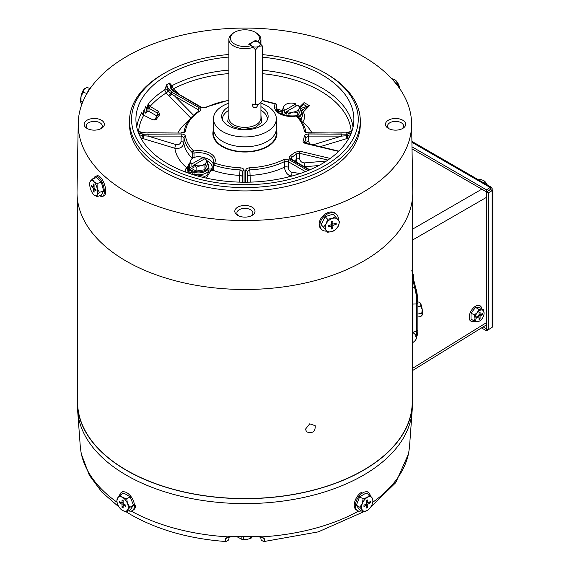 <?xml version="1.0" encoding="UTF-8"?>
<svg xmlns="http://www.w3.org/2000/svg" width="570" height="570" viewBox="0 0 570 570"><rect width="100%" height="100%" fill="white"/><g stroke="black" fill="none" stroke-linecap="round" stroke-linejoin="round"><path stroke-width="0.85" d="M484.151 183.091L485.412 182.364L487.421 185.328M478.914 180.07L480.175 179.343L483.495 180.448L485.412 182.364M487.222 184.865A6.413 3.698 -120 0 0 483.495 180.448M225.756 539.619C225.592 542.398 225.528 542.07 225.556 538.629L227.9 536.862L231.206 536.235L231.256 536.812L228.691 537.311A1.539 0.634 -114.3 0 1 227.9 536.862A164.787 95.14 180 0 1 131.157 511.069M412.231 397.105A167.53 96.722 180 0 1 412.409 403.738L412.245 408.761A167.373 96.629 180 0 1 412.124 411.055A167.373 96.629 180 0 1 363.254 475.302A167.373 96.629 180 0 1 126.554 475.302A167.373 96.629 180 0 1 77.684 411.055A167.373 96.629 180 0 1 77.563 408.761L77.399 403.738A167.53 96.722 180 0 1 77.584 397.105M408.491 454.069L409.189 449.295A1.539 1.254 8.2 0 1 409.167 449.438M412.409 403.738A167.53 96.722 180 0 1 307.579 491.646A167.53 96.722 180 0 1 126.44 470.343A167.53 96.722 180 0 1 77.399 403.738M80.627 449.295A1.539 1.254 171.8 0 0 80.634 449.367L80.199 445.412A164.851 95.176 0 0 0 80.627 449.295L81.325 454.069M231.206 536.235A164.851 95.176 0 0 0 258.609 536.235L261.908 536.862L264.259 538.629C264.288 542.07 264.224 542.398 264.06 539.619M408.804 452.11A1.539 0.563 -172.7 0 0 408.811 452.081L408.548 453.777L395.722 482.69L370.735 507.079M126.02 511.746L131.022 514.76C157.776 529.886 189.304 538.807 225.592 541.5C229.831 540.474 228.755 538.279 228.955 537.254L225.556 538.629L228.741 537.282A1.539 0.634 -114.3 0 1 228.691 537.311L228.656 537.325M358.651 511.069A164.787 95.14 180 0 1 261.908 536.862A1.539 0.634 114.3 0 1 261.117 537.311A1.539 0.634 114.3 0 1 261.074 537.282L264.259 538.629L260.796 537.018M258.609 536.235L258.552 536.812L261.16 537.325M409.189 449.295A164.851 95.176 0 0 0 409.609 445.412L408.811 452.081A1.539 0.563 -172.7 0 0 408.811 452.046A164.787 95.14 180 0 1 372.737 502.27M117.071 502.27A164.787 95.14 180 0 1 80.997 452.046A1.539 0.563 172.7 0 0 80.997 452.081L80.997 452.081A1.539 0.563 172.7 0 0 81.004 452.11M258.552 536.812L231.256 536.812M119.073 507.079L101.959 492.224L89.362 475.33L81.268 453.805L80.634 449.367A1.539 1.254 171.8 0 0 80.641 449.438M305.413 429.253L306.724 431.918C312.631 433.734 315.452 431.654 315.189 425.676L309.724 423.816L305.413 429.253M361.287 510.855A10.616 6.127 -60 0 1 357.568 510.656A10.616 6.127 -60 0 1 355.944 502.149A10.616 6.127 -60 0 1 362.876 492.793A10.616 6.127 -60 0 1 368.184 492.266A10.616 6.127 -60 0 1 370.272 495.722M361.751 492.145A10.616 6.127 120 0 0 354.818 501.5A10.616 6.127 120 0 0 356.442 510.007L357.568 510.656M369.617 495.052L367.23 497.446A8.001 4.617 -60 0 1 372.125 497.881A8.001 4.617 -60 0 1 372.887 500.709L372.125 497.881L369.617 495.052L366.139 493.043L359.613 496.819L356.343 505.234L359.613 509.879L363.09 511.889L367.23 510.506A8.001 4.617 -60 0 1 362.328 510.072L363.09 511.889M356.343 505.234L359.82 507.243L362.328 510.072A8.001 4.617 -60 0 1 362.328 503.538L359.82 507.243M359.613 496.819L363.09 498.821L362.328 503.538A8.001 4.617 -60 0 1 367.23 497.446L363.09 498.821M372.887 500.709A8.001 4.617 -60 0 1 372.125 504.414A8.001 4.617 -60 0 1 367.23 510.506M363.966 506.488L363.966 505.234L366.681 503.659L366.681 500.524L367.771 499.89L367.771 503.032L370.493 501.465L370.493 502.719L367.771 504.293L367.771 507.428L366.681 508.062L366.681 504.92L363.966 506.488M366.681 504.92L365.598 504.293M367.771 507.428L366.681 506.075M367.771 504.293L366.681 503.659M368.776 502.455L370.493 502.719M367.771 503.032L366.681 502.405M207.309 162.984A10.232 5.907 180 0 1 208.72 165.977A10.232 5.907 180 0 1 205.72 170.152A10.232 5.907 180 0 1 194.57 171.435A10.232 5.907 180 0 1 188.257 165.977A10.232 5.907 180 0 1 189.903 162.763M208.72 165.977L208.72 167.024A10.232 5.907 180 0 1 205.72 171.2A10.232 5.907 180 0 1 194.57 172.482A10.232 5.907 180 0 1 188.257 167.024L188.257 165.977M204.944 169.71L207.309 164.616L207.309 160.904L206.126 162.45L204.944 165.998L204.944 169.71L196.123 171.071L196.123 167.359L193.893 165.172L193.893 167.772L191.898 166.618L191.898 164.025L189.66 163.633L189.66 167.345L196.123 171.071M189.66 163.633L190.843 160.085L192.895 158.04A7.909 4.567 180 0 1 196.436 156.857A7.909 4.567 180 0 1 202.991 157.512L203.084 159.764M204.944 165.998L200.533 165.678A7.909 4.567 180 0 1 193.978 165.022L204.986 158.667L207.309 160.904M204.986 158.667A7.909 4.567 180 0 1 206.126 162.45A7.909 4.567 180 0 1 200.533 165.678L196.123 167.359M191.898 164.025L191.983 163.868A7.909 4.567 180 0 1 190.843 160.085A7.909 4.567 180 0 1 192.895 158.04M193.893 165.471L191.898 166.618M191.983 163.868L202.991 157.512M474.81 321.159A8.921 5.151 -60 0 1 471.091 321.216A8.921 5.151 -60 0 1 469.245 317.134A8.921 5.151 -60 0 1 473.143 308.149A8.921 5.151 -60 0 1 480.018 305.762A8.921 5.151 -60 0 1 481.8 308.84M474.311 314.982L475.01 318.409A6.413 3.698 -60 0 1 477.275 312.567A6.413 3.698 -60 0 1 479.548 310.557A6.413 3.698 -60 0 1 481.814 309.952L478.843 309.346L477.275 312.567L474.311 314.982L471.02 313.087L471.02 319.129L474.311 321.024L477.275 321.637L479.548 321.024A6.413 3.698 -60 0 1 477.275 321.637A6.413 3.698 -60 0 1 475.01 318.409L474.311 321.024M483.374 309.745L481.814 309.952A6.413 3.698 -60 0 1 484.08 313.172L483.374 309.745L480.09 307.85L475.558 307.444L471.02 313.087M475.558 307.444L478.843 309.346M484.08 313.172A6.413 3.698 -60 0 1 481.814 319.015A6.413 3.698 -60 0 1 479.548 321.024M479 315.481L476.492 316.927L476.492 318.181L479 316.735L479 319.635L480.09 319.008L480.09 316.108L482.598 314.654L482.598 313.4L480.09 314.847L480.09 311.954L479 312.581L479 315.481L480.09 316.108M480.09 314.847L479 314.22M480.88 314.391L482.598 314.654M479 317.654L480.09 319.008M479 316.735L477.916 316.108M94.036 178.389A10.616 4.332 71.6 0 1 95.667 176.265A10.616 4.332 71.6 0 1 101.303 180.783A10.616 4.332 71.6 0 1 104.338 191.648A10.616 4.332 71.6 0 1 102.386 196.408A10.616 4.332 71.6 0 1 99.807 195.688M102.386 196.408L103.761 195.952A10.616 4.332 -108.4 0 0 105.714 191.185A10.616 4.332 -108.4 0 0 102.678 180.32A10.616 4.332 -108.4 0 0 97.05 175.809L95.667 176.265M97.164 188.314A8.001 3.263 71.6 0 1 97.698 192.111A8.001 3.263 71.6 0 1 97.164 194.847L99.387 192.375L97.164 188.314L97.078 183.533L93.701 181.581L92.461 178.916L90.046 181.787A8.001 3.263 71.6 0 1 90.231 181.381A8.001 3.263 71.6 0 1 93.701 181.581A8.001 3.263 71.6 0 1 97.164 188.314M94.656 195.417L97.078 196.6L101.339 195.182L103.647 190.957L101.339 182.115L96.715 177.498L92.461 178.916M101.339 182.115L97.078 183.533M103.647 190.957L99.387 192.375M97.078 196.6L97.164 194.847A8.001 3.263 71.6 0 1 94.577 195.368A8.001 3.263 71.6 0 1 93.701 194.648A8.001 3.263 71.6 0 1 90.231 187.915A8.001 3.263 71.6 0 1 90.046 181.787M91.392 186.433L91.392 185.179L93.316 187.103L93.316 183.96L94.078 184.73L94.078 187.872L96.002 189.796L96.002 191.05L94.078 189.126L94.078 192.268L93.316 191.499L93.316 188.357L91.392 186.433L92.646 186.433M93.316 187.103L94.078 186.846M93.316 188.357L94.257 188.043M94.078 190.822L93.316 191.499M94.078 189.126L95.026 188.812M77.584 200.391L77.584 401.95A167.323 96.601 0 0 0 126.59 470.257A167.323 96.601 0 0 0 308.94 491.197A167.323 96.601 0 0 0 412.231 401.95L412.231 200.391M260.932 115.24L261.701 122.365L254.947 127.716L243.155 129.483L232.482 126.561L227.686 121.403L228.876 115.24M268.954 145.215L268.947 145.749M252.325 47.609A16.024 9.255 180 0 1 233.572 45.956A16.024 9.255 180 0 1 228.876 39.408A16.024 9.255 180 0 1 233.572 32.868L234.662 32.241A14.485 8.365 180 0 1 255.153 32.241L256.236 32.868A16.024 9.255 180 0 1 260.932 39.408A16.024 9.255 180 0 1 259.742 42.914M258.666 104.189L256.236 107.659L253.586 107.744L252.325 105.4L252.325 104.16M251.306 45.899L251.185 45.693A14.485 8.365 180 0 1 234.662 44.068A14.485 8.365 180 0 1 234.662 32.241M252.325 105.179A4.795 2.772 120 0 0 253.173 104.51M260.932 110.266A22.515 12.996 180 0 1 267.423 119.394A22.515 12.996 180 0 1 267.416 119.679M256.236 32.868L255.153 32.241A14.485 8.365 180 0 1 257.961 41.781L258.06 41.938M257.961 41.781L255.531 40.377L248.748 44.289L251.185 45.693M255.531 41.525L255.531 40.377M222.393 119.394L222.393 119.664A22.515 12.996 180 0 1 222.393 119.394A22.515 12.996 180 0 1 228.876 110.266M220.861 145.749L220.854 145.215M213.465 118.795L213.465 128.649A31.435 18.155 0 0 0 222.678 141.481A31.435 18.155 0 0 0 256.935 145.421A31.435 18.155 0 0 0 276.343 128.649L276.343 118.795A31.435 18.155 180 0 1 256.935 135.56A31.435 18.155 180 0 1 222.678 131.627A31.435 18.155 180 0 1 213.465 118.795A31.435 18.155 180 0 1 228.876 103.177M260.932 103.177A31.435 18.155 180 0 1 267.138 105.963A31.435 18.155 180 0 1 276.343 118.795M260.932 106.647A23.235 13.416 180 0 1 261.331 106.868A23.235 13.416 180 0 1 268.135 116.358A23.235 13.416 180 0 1 253.792 128.749A23.235 13.416 180 0 1 228.477 125.842A23.235 13.416 180 0 1 221.673 116.358A23.235 13.416 180 0 1 228.876 106.647M213.75 131.086A31.435 18.155 0 0 0 230.95 149.789A31.435 18.155 0 0 0 267.138 146.362A31.435 18.155 0 0 0 276.058 131.086M83.02 92.425L83.648 89.682A8.001 2.501 103.4 0 0 80.997 96.643A8.001 2.501 103.4 0 0 80.584 100.484A8.001 2.501 103.4 0 0 80.997 103.177L80.997 96.643L83.02 92.425L87.053 93.387M90.993 87.352A10.616 3.32 103.4 0 0 87.246 93.06M82.835 101.795L81.254 101.417M81.831 104.367L80.997 103.177A8.001 2.501 103.4 0 0 81.09 103.377A8.001 2.501 103.4 0 0 81.097 103.391L81.097 103.391M89.832 88.279L86.562 87.495L83.648 89.682A8.001 2.501 103.4 0 1 84.602 88.678L85.044 88.371M490.3 189.482L486.538 191.876L486.538 328.812L488.283 329.816L488.283 192.881L486.538 191.876M492.074 188.684L490.335 189.689L492.159 190.957A2.722 1.568 -0 0 0 492.957 189.846A2.722 1.568 -0 0 0 492.159 188.734L492.074 188.585A2.722 1.568 120 0 0 491.511 187.338A2.722 1.568 120 0 0 490.15 187.473L486.502 189.846L486.502 191.855L490.3 189.667L490.3 187.658M486.538 328.769L483.175 326.874M492.957 189.846L492.957 326.154A2.722 1.568 180 0 1 492.159 327.266L488.283 329.816M412.032 148.863L486.502 191.855M481.493 327.907L486.502 330.799L486.502 328.79M488.241 329.795L486.502 330.799M492.074 190.694L488.283 192.881M486.502 189.846L411.996 146.832M326.446 231.121A10.616 7.51 -45 0 1 321.623 229.439A10.616 7.51 -45 0 1 319.934 225A10.616 7.51 -45 0 1 326.339 214.598A10.616 7.51 -45 0 1 336.635 214.427A10.616 7.51 -45 0 1 338.323 218.873A10.616 7.51 -45 0 1 338.267 219.828M336.635 214.427L335.837 213.629A10.616 7.51 135 0 0 325.548 213.807A10.616 7.51 135 0 0 319.136 224.202A10.616 7.51 135 0 0 320.825 228.648L321.623 229.439M335.588 216.529L332.203 218.481A8.001 5.657 -45 0 1 338.202 219.742A8.001 5.657 -45 0 1 339.136 222.699A8.001 5.657 -45 0 1 338.202 226.276L339.585 221.723L333.129 214.071L325.128 216.735L321.124 224.601L327.586 232.261L332.203 231.541L335.588 229.589L338.202 226.276A8.001 5.657 -45 0 1 332.203 231.541A8.001 5.657 -45 0 1 326.204 230.28L327.586 232.261M321.124 224.601L326.204 230.28A8.001 5.657 -45 0 1 326.204 223.746L323.582 227.06M325.128 216.735L327.586 219.194L326.204 223.746A8.001 5.657 -45 0 1 332.203 218.481L327.586 219.194M336.2 223.048L336.2 224.309L332.873 225.421L332.873 228.556L331.541 229.005L331.541 225.863L328.206 226.974L328.206 225.713L331.541 224.609L331.541 221.466L332.873 221.018L332.873 224.16L336.2 223.048M332.873 225.421L331.541 224.081M334.319 223.682L336.2 224.309M332.873 224.16L331.541 222.827M328.206 226.974L328.206 225.713M331.541 225.863L330.593 224.922M332.873 228.556L331.541 225.969M331.427 225.748L330.942 224.808M395.039 79.935L396.114 80.776A8.001 3.263 -108.4 0 0 395.238 80.056L392.73 78.824L392.025 79.059M396.15 83.847L397.347 83.448L399.805 88.756M399.876 88.856A8.001 3.263 -108.4 0 0 399.577 87.509A8.001 3.263 -108.4 0 0 396.114 80.776L397.347 83.448M486.538 325.363A6.669 3.848 60 0 1 485.433 325.47M241.901 537.125L241.901 539.341L237.576 537.047M241.901 539.341A8.721 5.03 0 0 0 243.411 539.569L243.411 537.132M250.494 537.082L250.494 538.479L246.953 539.405L243.411 539.569M250.494 538.479A8.721 5.03 0 0 0 251.598 537.838L251.598 537.061M252.104 537.047L251.598 537.838M119.536 495.722A10.616 6.127 60 0 1 121.624 492.266A10.616 6.127 60 0 1 129.803 495.116A10.616 6.127 60 0 1 134.442 505.797A10.616 6.127 60 0 1 132.24 510.656A10.616 6.127 60 0 1 128.521 510.855M132.24 510.656L133.366 510.007A10.616 6.127 -120 0 0 135.567 505.148M127.48 503.538A8.001 4.617 60 0 1 128.243 507.243A8.001 4.617 60 0 1 127.48 510.072L129.989 507.243L127.48 503.538L126.725 498.821L122.586 497.446L120.192 495.052L117.684 497.881L116.921 500.709A8.001 4.617 60 0 1 117.684 497.881A8.001 4.617 60 0 1 122.586 497.446A8.001 4.617 60 0 1 127.48 503.538M126.725 511.889L127.48 510.072A8.001 4.617 60 0 1 122.586 510.506L126.725 511.889L130.202 509.879L133.465 505.234L130.202 496.819L123.669 493.043L120.192 495.052M130.202 496.819L126.725 498.821M133.465 505.234L129.989 507.243M122.586 510.506A8.001 4.617 60 0 1 117.684 504.414A8.001 4.617 60 0 1 116.921 500.709M119.315 502.719L119.315 501.465L122.037 503.032L122.037 499.89L123.127 500.524L123.127 503.659L125.849 505.234L125.849 506.488L123.127 504.92L123.127 508.062L122.037 507.428L122.037 504.293L119.315 502.719L121.032 502.455M122.037 503.032L123.127 502.405M122.037 504.293L123.127 503.659M123.127 506.075L122.037 507.428M123.127 504.92L124.217 504.293M417.839 329.945A1.539 0.891 180 0 1 417.867 330.115A1.539 0.891 180 0 1 417.418 330.743A1.539 0.891 180 0 1 416.706 330.978L412.958 332.324M415.808 288.427L417.839 302.927A1.539 0.891 180 0 1 417.867 303.097A1.539 0.891 180 0 1 417.418 303.724A1.539 0.891 180 0 1 416.706 303.953C416.755 297.896 416.043 292.417 414.575 287.529L412.231 288.049M411.797 270.672L413.72 275.987L413.72 280.974M412.894 276.935A3.078 1.774 180 0 1 413.72 275.987M412.993 277.754L412.231 273.094M412.231 276.222L414.575 287.529A1.539 1.054 -19 0 1 415.772 288.142L412.78 276.222M412.231 293.486L412.951 304.038L416.706 303.953L416.328 335.759M412.231 304.024A1.282 0.741 0 0 0 412.951 304.038L412.951 331.975A1.282 0.741 180 0 1 412.231 331.954M419.477 302.399L420.781 303.874A6.413 1.368 -98.9 0 0 420.104 302.884L418.85 301.965L417.86 302.121M417.867 317.013L420.788 316.557L422.042 315.246A6.413 1.368 -98.9 0 0 422.228 314.818A6.413 1.368 -98.9 0 0 422.228 309.588L421.757 313.386L422.228 314.818M417.867 313.992L421.757 313.386M417.867 306.546L420.788 306.09L422.228 309.588A6.413 1.368 -98.9 0 0 420.781 303.874L420.788 306.09M262.328 45.928L262.328 100.463L258.93 104.053L255.531 104.388L255.531 49.854L258.93 46.263L262.328 45.928L258.93 42.337A4.809 2.779 180 0 1 258.93 46.263A4.809 2.779 180 0 1 252.132 46.263L250.829 45.792M255.531 49.854L252.132 46.263A4.809 2.779 180 0 1 252.132 42.337A4.809 2.779 180 0 1 258.93 42.337M252.132 42.337L249.589 44.774M258.93 104.053A4.809 2.779 180 0 1 252.132 104.053L255.531 104.388M412.231 340.39L412.231 336.279M412.231 334.056L412.231 342.591M300.148 109.39A10.232 5.907 180 0 1 301.559 112.376A10.232 5.907 180 0 1 298.559 116.558A10.232 5.907 180 0 1 297.939 116.886M301.559 112.376L301.559 113.423A10.232 5.907 180 0 1 298.594 117.584M281.153 114.057A10.232 5.907 180 0 1 281.096 113.423L281.096 112.376A10.232 5.907 180 0 1 282.741 109.162M281.644 114.285A10.232 5.907 180 0 1 281.096 112.376M297.782 116.109L300.148 111.015L300.148 107.302L298.965 108.849L297.782 112.397L297.782 116.109L297.241 116.187M288.962 116.081L288.962 113.758L286.724 111.578L286.724 114.171L284.736 113.024L284.736 110.423L282.499 110.031L282.499 113.743L285.705 115.596M282.499 110.031L283.682 106.483L285.734 104.438A7.909 4.567 180 0 1 289.275 103.255A7.909 4.567 180 0 1 295.83 103.911L295.923 106.163M297.782 112.397L293.372 112.076A7.909 4.567 180 0 1 286.817 111.421L297.825 105.065L300.148 107.302M297.825 105.065A7.909 4.567 180 0 1 298.965 108.849A7.909 4.567 180 0 1 293.372 112.076L288.962 113.758M284.736 110.423L284.822 110.266A7.909 4.567 180 0 1 283.682 106.483A7.909 4.567 180 0 1 285.734 104.438M286.724 111.87L284.736 113.024M284.822 110.266L295.83 103.911M362.777 56.259A166.697 96.245 180 0 1 411.59 123.355A166.697 96.245 180 0 1 309.46 213.045A166.697 96.245 180 0 1 127.032 192.368A166.697 96.245 180 0 1 78.218 123.355A166.697 96.245 180 0 1 181.88 35.212A166.697 96.245 180 0 1 362.777 56.259M78.218 123.355L77.043 191.606A167.872 96.921 0 0 0 126.205 261.103A167.872 96.921 0 0 0 309.916 281.922A167.872 96.921 0 0 0 412.766 191.606L411.59 123.355M262.328 54.627A113.345 65.436 180 0 1 325.05 73.017L326.503 73.851A115.397 66.626 180 0 1 360.297 120.961A115.397 66.626 180 0 1 326.503 168.072A115.397 66.626 180 0 1 163.305 168.072A115.397 66.626 180 0 1 129.511 120.961A115.397 66.626 180 0 1 163.305 73.851L164.758 73.017A113.345 65.436 180 0 1 228.876 54.506M129.511 120.961L129.511 124.31A115.397 66.626 0 0 0 200.747 185.863A115.397 66.626 0 0 0 326.503 171.42A115.397 66.626 0 0 0 360.297 124.31L360.297 120.961M237.761 207.167A10.103 5.835 0 0 0 237.761 215.417A10.103 5.835 0 0 0 252.047 215.417L252.047 215.417A10.103 5.835 0 0 0 252.047 207.167A10.103 5.835 0 0 0 237.761 207.167M251.228 215.845A8.016 4.624 0 0 0 252.916 212.995A8.016 4.624 0 0 0 247.971 208.727A8.016 4.624 0 0 0 239.236 209.724A8.016 4.624 0 0 0 236.892 212.995A8.016 4.624 0 0 0 238.588 215.845M100.569 128.863A8.016 4.624 0 0 0 102.265 126.02A8.016 4.624 0 0 0 99.914 122.749A8.016 4.624 0 0 0 88.585 122.749A8.016 4.624 0 0 0 86.234 126.02A8.016 4.624 0 0 0 87.93 128.863M101.396 120.185A10.103 5.835 0 0 0 87.103 120.185A10.103 5.835 0 0 0 87.103 128.435L87.103 128.435A10.103 5.835 0 0 0 101.396 128.435A10.103 5.835 0 0 0 101.396 120.185M388.412 120.185A10.103 5.835 0 0 0 388.412 128.435A10.103 5.835 0 0 0 402.705 128.435L402.705 128.435A10.103 5.835 0 0 0 402.705 120.185A10.103 5.835 0 0 0 388.412 120.185M401.878 128.863A8.016 4.624 0 0 0 403.574 126.02A8.016 4.624 0 0 0 398.63 121.745A8.016 4.624 0 0 0 389.894 122.749A8.016 4.624 0 0 0 387.543 126.02A8.016 4.624 0 0 0 389.239 128.863M326.503 73.851L325.05 73.017A113.345 65.436 180 0 1 325.05 165.557A113.345 65.436 180 0 1 164.758 165.557A113.345 65.436 180 0 1 164.758 73.017M174.463 91.4L171.841 88.906L171.114 87.595L171.926 85.707L169.603 83.092L170.416 87.616L171.249 89.169L173.672 91.428A1.539 0.997 -53 0 1 174.598 91.449A1.539 0.997 -53 0 1 174.741 91.599M170.416 87.616L171.114 87.588L169.603 83.092L166.654 84.795L164.694 89.882L166.162 92.96L169.233 96.145A2.821 0.997 135.5 0 0 171.534 94.022L174.798 96.188L193.558 115.254M302.349 122.507L302.77 122.03C304.971 118.688 305.228 115.575 303.525 112.675L303.774 111.513L309.439 105.742L306.71 106.312A1.539 0.371 79.9 0 1 306.988 107.082L309.439 105.742A87.545 50.545 0 0 0 306.81 104.16A87.545 50.545 0 0 0 304.059 102.636L302.748 104.638A1.539 1.204 28 0 1 303.639 104.538L304.059 102.636L299.749 106.847M213.643 169.433L213.301 170.444A61.311 35.397 0 0 0 239.735 175.382L240.077 167.787C230.993 167.345 222.514 165.799 214.641 163.134C216.301 159.458 214.89 156.223 210.416 153.437C205.592 150.858 199.992 150.038 193.622 151A1.539 0.363 80.1 0 1 194.064 153.059A15.333 8.856 180 0 1 209.325 155.275A15.333 8.856 180 0 1 213.814 161.759L213.28 163.675A1.539 1.204 27.5 0 1 214.641 163.134L213.857 165.108L213.643 169.433A1.539 0.869 -177.1 0 1 212.888 168.635L212.845 168.813M213.529 129.782A32.041 18.497 0 0 0 212.867 133.523A32.041 18.497 0 0 0 232.645 150.615A32.041 18.497 0 0 0 267.565 146.604A32.041 18.497 0 0 0 276.949 133.523A32.041 18.497 0 0 0 276.286 129.782M276.585 110.181A15.148 8.749 0 0 1 276.856 109.618L276.642 105.386A1.539 1.204 -152.5 0 0 275.168 103.918C273.514 107.595 274.918 110.829 279.393 113.615C284.223 116.195 289.817 117.007 296.186 116.052A1.539 0.363 -99.9 0 0 295.923 115.796C284.202 116.515 277.554 113.972 275.994 108.158A15.333 8.856 180 0 1 276.642 105.386L276.92 109.319A1.539 0.905 177.1 0 1 276.856 109.618L278.174 111.399A1.539 0.698 -69 0 1 278.723 111.221L278.723 111.221A1.539 0.698 -69 0 1 278.766 111.243M275.168 103.918L262.207 100.634M143.362 114.57L143.177 113.288L145.799 106.412L146.654 108.45L145.728 113.188L143.369 110.779M148.97 108.279L149.034 111.506L157.064 116.009L157.242 112.995L148.97 108.279L150.031 106.462L148.186 103.704L146.989 108.72L147.046 111.506A108.179 62.458 0 0 0 145.728 113.188M142.956 114.328L141.837 112.547L143.74 115.233L152.333 119.565L154.335 119.992L158.182 114.62A1.539 1.133 39.5 0 1 159.849 114.549L158.296 111.178L150.031 106.462A106.419 61.439 0 0 1 166.162 92.96A2.821 0.912 -46.9 0 0 168.186 91.015L171.534 94.022A1.539 0.762 -66.3 0 1 172.397 92.582L168.371 88.799L166.654 84.795L167.288 89.804L168.371 88.799M262.328 57.178A108.984 62.921 180 0 1 321.972 74.798A108.984 62.921 180 0 1 353.856 120.84A108.984 62.921 180 0 1 285.363 177.712A108.984 62.921 180 0 1 167.844 163.782A108.984 62.921 180 0 1 135.952 120.84A108.984 62.921 180 0 1 228.876 57.05M158.296 111.178L157.242 112.995L157.983 115.176M146.989 108.72A1.539 0.834 178.8 0 1 148.962 108.279L148.186 103.704A108.442 62.607 0 0 1 164.694 89.882L167.288 89.804L168.186 91.015A1.539 0.363 -34 0 1 169.475 90.188M149.034 111.506L147.046 111.506M207.459 169.867A1.539 1.104 43.1 0 1 208.463 171.342L210.715 170.694A1.539 0.698 -68.9 0 1 211.548 169.019L211.641 169.048A1.539 0.698 111 0 0 210.807 170.736L213.301 170.444A1.539 1.054 -144.4 0 1 212.795 168.905L211.641 169.048C212.802 166.176 211.627 163.654 208.114 161.467L207.309 161.039M212.959 168.407L212.795 168.905M194.085 158.097L193.992 157.455A1.539 0.834 -178.9 0 1 192.218 157.064L192.297 152.66A1.539 1.083 -45.6 0 1 193.622 151C189.012 146.454 186.319 141.56 185.556 136.308C185.143 134.891 183.697 134.121 181.21 134L142.593 134.235L138.118 132.639M194.228 157.42A15.148 8.749 0 0 0 193.992 157.455L194.064 153.059A1.539 0.834 1.1 0 1 192.539 152.831A1.539 0.891 -60 0 1 193.622 151M192.368 158.353L192.218 157.064M194.427 172.446A1.539 0.499 104.1 0 0 193.957 174.235L204.544 176.301C206.746 176.03 208.057 174.384 208.463 171.342A11.336 6.541 180 0 1 193.957 174.235L192.717 174.092L192.974 172.005M208.093 169.062L211.548 169.019M189.133 169.418A1.539 1.154 143 0 0 188.093 170.85L188.328 171.556A1.539 1.254 -175.9 0 1 188.328 171.541L186.768 172.511M189.867 170.209L189.86 170.394A1.539 1.254 -175.9 0 0 188.328 171.534M247.615 182.828L247.266 171.506L249.852 169.888L250.073 175.382A2.821 1.553 -2.4 0 0 247.494 176.999M250.323 182.129L250.073 175.382A61.311 35.397 0 0 0 284.451 167.16C285.021 171.698 287.024 174.62 290.458 175.916A2.821 2.066 98.5 0 0 291.826 172.254L300.205 173.508M288.263 167.252A2.821 1.518 0.1 0 0 284.451 167.16L284.451 161.609L288.27 161.702L288.263 167.252C288.577 169.881 289.767 171.549 291.826 172.254M299.699 158.838A2.821 1.525 -0.9 0 0 296.257 159.45L296.165 153.921L299.606 153.302L299.699 158.838C300.169 161.388 301.765 162.742 304.473 162.899L326.468 161.025M304.316 166.632A2.821 1.354 85.2 0 0 304.473 162.899M294.469 160.947A61.311 35.397 0 0 0 296.257 159.45L297.155 162.5M308.812 141.602A2.821 1.546 -2.2 0 0 305.997 143.091L305.784 137.598L308.598 136.102L308.812 141.602C309.353 144.025 311.078 144.994 313.977 144.516L341.694 136.102L347.13 135.696L350.821 134.691M314.269 145.264A2.821 0.527 73.1 0 0 313.977 144.516M299.813 118.973A11.336 6.541 180 0 0 302.656 114.477L301.537 111.492A1.539 1.154 143 0 0 301.402 111.357M300.96 110.395A1.539 1.254 4.1 0 1 301.48 111.3L301.715 112.026L301.48 111.3L302.349 110.067L306.988 107.082M276.92 109.319L278.815 111.257A1.539 0.698 111.1 0 0 278.26 111.435L281.188 111.563M277.961 111.92L278.26 111.435M306.09 143.312A1.539 0.477 103.4 0 0 305.734 143.554L336.578 150.929A1.539 0.477 103.4 0 1 336.934 150.687L306.09 143.312L304.644 142.101L304.665 142.607M309.838 169.824L291.291 159.115L290.786 158.652L291.455 157.569L291.555 159.265M213.173 164.089L213.102 164.31A1.539 1.539 0 0 1 213.28 163.675A1.539 1.204 27.5 0 0 213.173 164.089L213.857 165.108A61.083 35.269 0 0 0 239.956 169.888L242.542 171.506A1.539 1.254 0 0 1 244.081 170.295C243.867 168.863 242.535 168.029 240.077 167.787M239.486 182.129L239.735 175.382A2.821 1.553 -177.6 0 1 242.314 176.999L242.193 182.828M138.995 134.691L142.678 135.696L148.114 136.102L175.838 144.516C178.731 145.001 180.448 144.032 181.004 141.602L181.21 136.102L184.024 137.598L183.811 143.091A61.311 35.397 0 0 0 192.354 158.346M181.004 141.602A2.821 1.546 -177.8 0 1 183.811 143.091C182.849 147.274 179.871 149.005 174.876 148.271A70.26 40.563 0 0 0 187.046 168.043A1.539 1.297 -113.2 0 0 187.152 168.093L188.093 170.85A11.336 6.541 180 0 1 187.152 168.079L188.421 164.908M198.089 111.649L198.196 109.697L199.023 110.886M188.941 173.28L189.689 172.788A1.539 0.919 58 0 1 190.629 173.85M191.648 174.185L193.957 174.306A1.539 0.406 109.5 0 1 193.836 174.876M189.689 172.788L192.653 172.005M206.347 178.139L210.715 170.694A61.496 35.504 0 0 0 210.807 170.736M204.544 176.301A1.539 0.898 -91.9 0 0 204.58 177.74M175.838 144.516A2.821 0.527 -73.1 0 0 174.876 148.271L143.063 138.596A2.821 0.527 106.9 0 1 143.676 135.774L143.483 134.171M187.16 168L187.046 168.043C184.837 169.062 184.587 170.587 186.283 172.61M187.544 172.126A1.539 1.24 137.4 0 0 188.093 170.922L188.328 171.556M189.86 170.394L188.499 172.104A1.539 0.855 -118.1 0 0 187.772 172.005M188.499 172.104L187.302 172.703M287.943 177.092A70.26 40.563 0 0 0 290.458 175.916L291.733 176.102M304.53 166.754L318.815 165.528M320.176 146.682L346.745 138.596A2.821 0.527 73.1 0 0 346.132 135.774L346.325 134.171L308.598 134C306.111 134.121 304.665 134.891 304.252 136.308A59.544 34.378 180 0 1 303.14 140.704C302.82 142.008 303.682 142.956 305.734 143.554M346.745 138.596L349.04 137.847M311.868 132.767A70.26 40.563 0 0 0 302.77 122.03A1.539 0.741 34.2 0 1 301.658 121.431M301.053 120.562L302.656 114.477M300.119 107.659L303.639 104.538A85.265 49.227 -0 0 1 305.192 105.414A85.265 49.227 -0 0 1 306.71 106.312L301.316 108.343A1.539 0.855 61.9 0 1 302.349 110.067A1.539 0.541 44.5 0 0 303.774 111.513M302.748 104.638L301.623 105.863M178.937 94.249L176.55 91.92A2.821 0.955 -45.7 0 1 175.717 92.276M176.55 91.92L173.316 88.827A2.821 1.033 -43.2 0 1 172.019 89.084M138.617 131.243A106.419 61.439 0 0 1 143.74 115.233L152.333 119.565M152.09 119.821L156.137 119.721A94.2 54.385 180 0 1 159.849 114.549M154.37 119.935A1.539 1.183 31.6 0 1 156.137 119.721M169.233 96.145L190.772 118.068M143.063 132.618L138.61 131.371M308.598 134L308.598 136.102L341.694 136.102L341.694 134M303.14 140.704A1.539 1.226 -159.7 0 1 304.644 142.101A61.083 35.269 0 0 0 305.784 137.598A1.539 1.254 -172 0 0 304.252 136.308M327.9 160.063L299.606 153.302A1.539 0.477 -76.6 0 1 300.198 151.264L294.875 152.226A59.544 34.378 180 0 1 290.287 155.781C288.833 156.957 288.919 158.09 290.522 159.194L309.318 170.045M290.287 155.781A1.539 0.955 -124.2 0 1 291.455 157.569A61.083 35.269 0 0 0 296.165 153.921A1.539 1.054 -131.7 0 0 294.875 152.226M291.291 159.115A1.539 0.891 120 0 0 290.522 159.194M305.435 171.613L288.27 161.702A1.539 0.891 -60 0 1 289.361 159.864L283.461 159.721A59.544 34.378 180 0 1 249.731 167.787C247.273 168.029 245.934 168.863 245.727 170.295L245.727 182.208M249.731 167.787L249.852 169.888A61.083 35.269 0 0 0 284.451 161.609A1.539 0.812 -116.1 0 0 283.461 159.721M247.266 182.193L247.266 171.506A1.539 1.254 180 0 0 245.727 170.295M192.539 152.831L192.297 152.66A61.083 35.269 0 0 1 184.024 137.598A1.539 1.254 -8 0 1 185.556 136.308M148.114 134L148.114 136.102L181.21 136.102L181.21 134M137.541 130.088L139.479 131.991L143.483 132.874L181.21 133.052C183.697 132.924 185.15 132.154 185.556 130.737A59.544 34.378 180 0 1 199.529 111.264C200.975 110.096 200.897 108.956 199.286 107.858L172.397 92.582M143.604 132.596L148.114 133.052M148.114 132.767L181.21 133.052M181.21 132.767C183.333 132.432 184.274 132.105 184.032 131.777A1.539 1.254 8 0 1 185.556 130.737M184.032 131.777L184.032 131.777C185.286 123.918 190.159 117.078 198.659 111.25L198.659 111.25A1.539 0.955 55.8 0 1 199.529 111.264M175.881 94.349A1.539 0.891 -60 0 0 174.798 96.188L198.196 109.697A1.539 0.891 -60 0 1 199.286 107.858M171.135 93.765A1.539 0.762 -66.1 0 1 171.99 92.397A101.937 58.852 -0 0 1 172.824 91.913A101.937 58.852 -0 0 1 173.672 91.428L200.448 107.189L206.354 107.324A59.544 34.378 180 0 1 228.876 100.413M175.118 91.948A1.539 0.997 127.2 0 0 174.912 91.692L174.912 91.692A1.539 0.997 127.2 0 0 173.985 91.663M174.441 91.364A1.539 0.919 127.8 0 0 174.32 91.243L177.819 93.601A1.539 0.891 120 0 0 177.049 93.672M177.819 93.601L201.217 107.11A1.539 0.891 120 0 0 200.448 107.189M201.217 107.11L205.67 107.203A1.539 0.812 63.9 0 1 206.354 107.324M295.923 115.796A1.539 1.539 0 0 1 297.262 116.209A1.539 1.083 134.4 0 0 296.186 116.052C300.803 120.598 303.489 125.493 304.252 130.737C304.665 132.162 306.118 132.931 308.598 133.052L346.325 132.874L350.329 131.991L352.182 130.388M297.262 116.209C302.1 120.954 304.936 126.141 305.777 131.777A1.539 1.254 172 0 0 304.252 130.737M305.777 131.777L305.777 131.777C305.584 132.126 306.525 132.454 308.598 132.767L308.598 133.052M308.598 132.767L341.694 133.052M341.694 132.767L346.325 132.874M346.204 132.596L346.838 132.839A101.937 58.852 0 0 1 346.838 134.214L346.653 135.738M143.155 135.738L142.977 134.214A101.937 58.852 -0 0 1 142.977 132.839L143.483 132.874M140.769 137.847L143.063 138.596M351.697 132.639L350.329 133.444L346.325 134.171M350.685 134.435A1.539 0.363 -119.1 0 1 350.329 133.444M346.717 132.561L350.507 131.656A1.539 0.563 65.9 0 0 350.329 131.991M350.507 131.656L351.697 130.972M351.198 131.371L346.745 132.618M303.525 112.675A1.539 1.047 -33 0 1 302.307 112.867M228.876 73.551A106.419 61.439 0 0 0 173.316 88.827L171.926 85.707A108.442 62.607 0 0 1 228.876 70.096M171.114 87.588L171.834 88.884L171.249 89.169M171.841 88.906L174.32 91.243A1.539 0.919 127.8 0 0 173.444 91.243M142.871 114.67L141.837 112.547A108.442 62.607 0 0 0 136.786 127.203M137.626 130.388L138.118 130.972M138.139 130.794L139.301 131.656A1.539 0.563 114.1 0 1 139.479 131.991M139.13 134.435A1.539 0.363 -60.9 0 0 139.479 133.444M228.876 39.408L228.876 118.14A16.024 9.255 0 0 0 233.572 124.68A16.024 9.255 0 0 0 251.035 126.69A16.024 9.255 0 0 0 260.932 118.14L260.932 102.265M492.159 190.957L492.159 327.266M411.918 142.308L490.15 187.473M412.231 368.541L486.538 322.591M486.538 197.32L412.231 240.227M481.828 189.155L412.231 229.34M351.191 131.243A106.419 61.439 0 0 0 320.155 90.844A106.419 61.439 0 0 0 262.328 73.68M353.022 127.203A108.442 62.607 0 0 0 321.587 87.744A108.442 62.607 0 0 0 262.328 70.224M213.102 164.31L212.888 168.635M213.223 163.79A15.148 8.749 0 0 0 202.742 157.42M242.542 182.193L242.542 171.506L242.314 176.999M347.216 134.235L347.13 135.696A2.821 0.42 -108.3 0 1 347.778 138.268M301.316 108.343L299.948 110.06M174.833 91.627A2.821 0.884 132.1 0 0 175.795 91.207M168.528 95.404A2.821 1.069 137.7 0 0 170.779 93.523A1.539 0.748 -61.8 0 1 171.684 92.254M188.62 120.754A70.26 40.563 0 0 0 177.94 132.767M336.578 150.929L338.644 151.385M330.215 158.446L300.198 151.264M307.964 170.608L289.361 159.864M244.081 182.208L244.081 170.295M142.03 138.268A2.821 0.42 108.3 0 1 142.678 135.696L142.593 134.235M281.644 110.459A70.26 40.563 0 0 0 276.899 108.92M139.301 131.656L142.593 132.796M409.609 445.412L412.124 411.055M260.853 537.254C261.06 538.279 259.977 540.474 264.216 541.5L318.245 531.881L363.788 511.746M80.199 445.412L77.684 411.055M368.184 492.266L367.059 491.618M471.091 321.216L469.972 320.568M480.018 305.762L478.893 305.114M260.932 39.408L260.932 44.125M212.888 134.249L213.643 130.573M276.92 134.249L276.165 130.573M411.903 141.381L491.511 187.338M121.624 492.266L122.749 491.618M486.538 324.793L412.231 370.742M415.772 288.142C416.87 290.935 417.575 295.916 417.867 303.097L417.867 330.115C417.696 334.932 417.019 337.048 415.815 336.457M412.26 342.926C417.953 339.264 417.917 335.659 412.153 332.103M276.707 105.094A1.539 1.539 0 0 0 275.666 103.719L262.328 100.349M278.815 111.257L281.58 110.943M300.012 107.146L301.644 105.842M336.934 150.687L338.908 151.121M198.659 111.25L199.023 110.879M205.67 107.203L228.876 100.113M352.274 130.088L351.669 130.794M142.821 114.078L143.975 114.969M142.664 132.518L143.091 132.561"/></g></svg>
